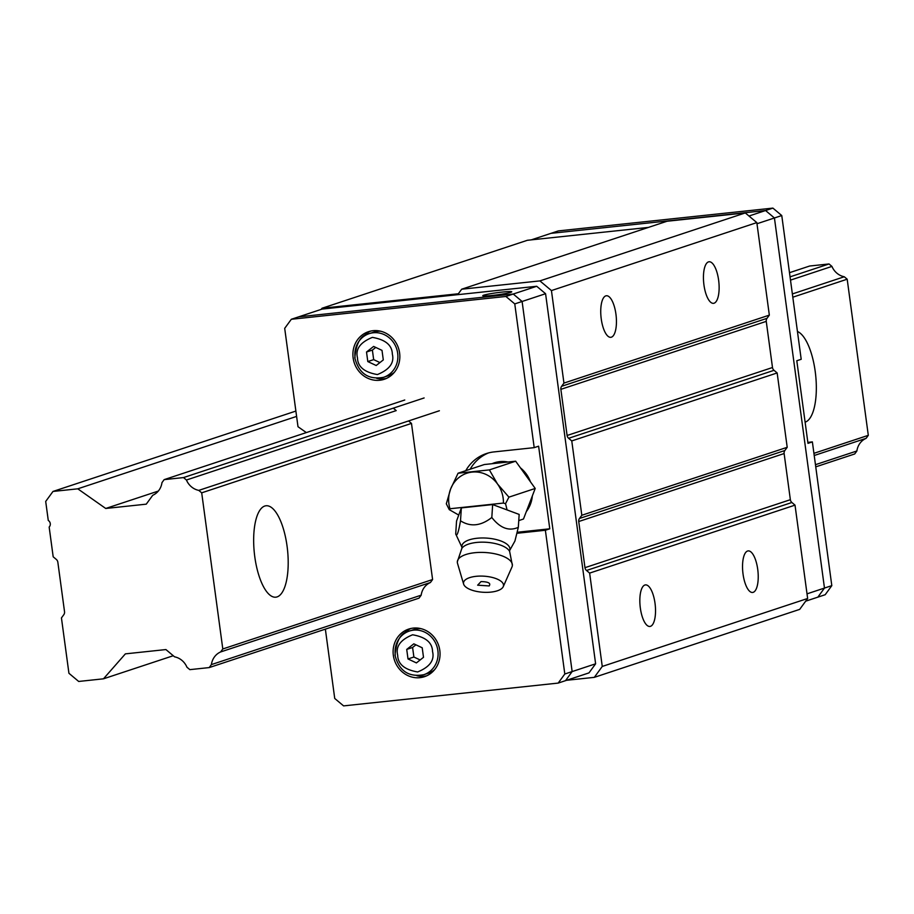 <?xml version="1.0" encoding="UTF-8"?>
<svg xmlns="http://www.w3.org/2000/svg" width="914" height="914" viewBox="0 0 914 914"><rect width="100%" height="100%" fill="white"/><g stroke="black" fill="none" stroke-linecap="round" stroke-linejoin="round"><path stroke-width="1.37" d="M57.845 562.224L64.528 611.672A4.182 3.885 71.7 0 1 63.797 614.711L61.444 617.921L68.927 673.275L78.684 681.456L103.476 678.816L125.378 653.864L165.914 649.557L174.585 656.835A17.138 15.926 71.7 0 1 186.936 667.197L189.849 669.642L209.215 667.586L211.397 664.592A17.138 15.926 71.7 0 1 220.628 651.945L222.799 648.963L201.697 492.829L198.784 490.384A17.138 15.926 71.7 0 1 186.433 480.021L183.52 477.576L164.154 479.633L161.972 482.626A17.138 15.926 71.7 0 1 152.741 495.274L146.251 504.162L105.727 508.47L77.781 488.819L52.989 491.446L45.7 501.443L48.271 520.443A4.182 3.885 71.7 0 1 49.162 527.058L53.183 556.797L56.314 559.425A4.182 3.885 71.7 0 1 57.845 562.224M815.745 466.86L854.704 453.961L856.886 450.979A17.138 15.926 71.7 0 1 866.118 438.332L868.3 435.338L847.187 279.204L844.273 276.759A17.138 15.926 71.7 0 1 831.934 266.408L829.021 263.963L809.655 266.02L789.49 272.692M404.753 400.012L164.154 479.633M829.021 263.963L790.062 276.851M424.119 397.956L183.52 477.576M831.934 266.408L790.496 280.118M393.317 408.158L396.23 410.603L186.433 480.021M844.273 276.759L792.369 293.942M439.383 410.752L198.784 490.384M847.187 279.204L792.815 297.199M209.215 667.586L419.012 598.156L421.183 595.174A17.138 15.926 71.7 0 1 430.414 582.526L432.596 579.533L411.483 423.399L201.697 492.829M254.789 556.809A45.974 16.658 83.9 0 0 275.788 597.185A45.974 16.658 83.9 0 0 287.499 549.714A45.974 16.658 83.9 0 0 266.065 505.762A45.974 16.658 83.9 0 0 254.789 556.809M805.108 422.165A45.974 16.658 83.9 0 0 815.894 377.653A45.974 16.658 83.9 0 0 797.442 331.485M868.3 435.338L813.917 453.333M432.596 579.533L222.799 648.963M866.118 438.332L814.214 455.503M430.414 582.515L220.628 651.945M856.886 450.979L815.459 464.689M421.183 595.174L211.397 664.592M173.26 655.726L103.476 678.816M295.873 411.072L52.989 491.446M296.593 416.407L77.781 488.819M158.316 491.069L105.727 508.47M566.623 680.29L594.306 677.354L799.693 609.375L807.645 598.476L795.02 505.134L791.89 502.494A4.182 3.885 71.7 0 1 790.359 499.695L784.121 453.55A4.182 3.885 71.7 0 1 784.863 450.511L787.205 447.3L777.151 372.946L774.021 370.319A4.182 3.885 71.7 0 1 772.49 367.519L766.252 321.374A4.182 3.885 71.7 0 1 766.995 318.335L769.337 315.124L756.826 222.605L745.298 212.928L667.06 221.245L461.673 289.212L458.36 293.76L322.025 308.247L321.191 309.389M648.414 227.415L527.401 240.279L322.025 308.247M756.826 222.605L551.439 290.572L539.911 280.895L461.673 289.212M745.298 212.928L539.911 280.895M703.951 284.974A20.896 7.575 83.9 0 0 713.491 303.334A20.896 7.575 83.9 0 0 718.815 281.752A20.896 7.575 83.9 0 0 709.081 261.77A20.896 7.575 83.9 0 0 703.951 284.974M601.252 318.963A20.896 7.575 83.9 0 0 610.803 337.312A20.896 7.575 83.9 0 0 616.127 315.73A20.896 7.575 83.9 0 0 606.382 295.759A20.896 7.575 83.9 0 0 601.252 318.963M769.337 315.124L563.949 383.092L551.439 290.572M777.151 372.946L571.764 440.925L568.634 438.286A4.182 3.885 71.7 0 1 567.103 435.487L560.865 389.341A4.182 3.885 71.7 0 1 561.607 386.302L563.949 383.092M787.205 447.3L581.818 515.268L571.764 440.925M795.02 505.134L589.633 573.101L586.502 570.473A4.182 3.885 71.7 0 1 584.971 567.674L578.733 521.528A4.182 3.885 71.7 0 1 579.476 518.478L581.818 515.268M743.048 574.118A20.896 7.575 83.9 0 0 752.588 592.466A20.896 7.575 83.9 0 0 757.912 570.884A20.896 7.575 83.9 0 0 748.166 550.902A20.896 7.575 83.9 0 0 743.048 574.118M640.348 608.096A20.896 7.575 83.9 0 0 649.9 626.456A20.896 7.575 83.9 0 0 655.212 604.874A20.896 7.575 83.9 0 0 645.478 584.891A20.896 7.575 83.9 0 0 640.348 608.096M807.645 598.476L602.257 666.443L589.633 573.101M594.306 677.354L602.257 666.443M595.62 663.804L572.141 671.573L565.515 680.656L588.982 672.887L595.62 663.804L545.578 293.714L536.712 286.276L322.128 309.081L298.661 316.85L513.245 294.034L298.661 316.85L291.326 319.272L284.7 328.354L297.998 426.724L306.327 432.585M536.712 286.276L513.245 294.034L522.1 301.471L545.578 293.714M483.7 295.199A14.624 1.074 -7.7 0 0 482.763 295.725A14.624 1.074 -7.7 0 0 497.399 294.822A14.624 1.074 -7.7 0 0 511.749 291.806A14.624 1.074 -7.7 0 0 499.798 292.354A14.624 1.074 -7.7 0 0 483.7 295.199M325.361 629.14L334.73 698.456L343.595 705.894L558.18 683.089L565.515 680.656L572.141 671.573L522.1 301.471L513.245 294.034L505.91 296.467L291.326 319.272M531.263 239.868L550.993 233.344L765.566 210.54L748.989 216.024M805.668 601.184L817.847 597.15L824.474 588.068L807.016 593.849M756.975 223.747L774.432 217.978L824.474 588.068L817.847 597.15L825.182 594.728L831.809 585.646L824.474 588.068L774.432 217.978L765.566 210.54L774.432 217.978L781.767 215.544L801.201 359.293L796.802 360.744L807.976 443.359L812.375 441.896L831.809 585.646M558.18 683.089L564.806 674.006L572.141 671.573L522.1 301.471L514.765 303.905L505.91 296.467M493.172 463.592A30.505 28.345 71.7 0 1 495.799 462.37M465.752 470.676A41.793 38.834 71.7 0 1 486.374 453.561A41.793 38.834 71.7 0 1 493.926 451.927L534.199 447.643L538.609 446.192L549.771 528.806L545.372 530.257L517.164 533.262M564.806 674.006L545.372 530.257M534.199 447.643L514.765 303.905M532.348 495.902A30.505 28.345 71.7 0 1 526.338 511.577M491.972 463.718A30.505 28.345 71.7 0 1 494.325 462.815A30.505 28.345 71.7 0 1 508.024 462.016M520.42 467.842A30.505 28.345 71.7 0 1 530.451 481.804M411.483 423.399L408.569 420.954M439.817 650.414A25.078 23.296 71.7 0 1 424.462 676.691A25.078 23.296 71.7 0 1 394.46 660.205A25.078 23.296 71.7 0 1 408.707 629.083A25.078 23.296 71.7 0 1 439.817 650.414M399.612 353.021A25.078 23.296 71.7 0 1 384.246 379.287A25.078 23.296 71.7 0 1 354.255 362.801A25.078 23.296 71.7 0 1 368.491 331.679A25.078 23.296 71.7 0 1 399.612 353.021M517.37 532.245L549.771 528.806M488.602 452.898A41.793 38.834 -108.3 0 0 470.15 469.225M410.946 628.466A25.078 23.296 -108.3 0 0 403.188 634.362M416.887 675.743A25.078 23.296 -108.3 0 0 426.621 675.846M370.73 331.074A25.078 23.296 -108.3 0 0 362.984 336.958M376.671 378.339A25.078 23.296 -108.3 0 0 386.416 378.442M395.282 655.144A22.987 21.353 71.7 0 1 409.358 631.06L413.756 629.609A22.987 21.353 71.7 0 1 420.84 628.615M434.481 669.825A22.987 21.353 71.7 0 1 428.209 673.252L423.799 674.703A22.987 21.353 71.7 0 0 436.858 646.175A22.987 21.353 71.7 0 0 409.358 631.06C401.189 632.122 396.402 640.2 395.008 655.292C399.087 670.956 408.684 677.423 423.799 674.703M355.066 357.751A22.987 21.353 71.7 0 1 369.153 333.667L373.552 332.205A22.987 21.353 71.7 0 1 380.635 331.211M394.265 372.421A22.987 21.353 71.7 0 1 387.993 375.848L383.594 377.311A22.987 21.353 71.7 0 0 396.642 348.771A22.987 21.353 71.7 0 0 369.153 333.667C360.973 334.73 356.197 342.807 354.803 357.9C358.882 373.552 368.479 380.03 383.594 377.311M406.719 649.42L408.01 658.96L416.407 662.913L423.502 657.315L422.211 647.775L413.825 643.833L406.719 649.42L412.591 647.478L415.95 644.827M367.805 361.567L376.191 365.509L383.297 359.922L382.006 350.37L373.62 346.429L366.514 352.027L367.805 361.567L373.666 359.625L372.386 350.085L366.514 352.027M420.143 659.965L413.882 657.017L412.591 647.478M408.01 658.96L413.882 657.017M372.386 350.085L375.745 347.434M379.927 362.572L373.666 359.625M772.901 208.106L558.328 230.911L550.993 233.344L765.566 210.54L772.901 208.106L781.767 215.544M807.839 442.376L812.375 441.896M515.656 461.204L484.34 464.529L458.063 473.224L489.367 469.899L515.656 461.204L535.216 488.453L523.471 519.026L518.764 520.592M489.367 469.899L497.559 484.054L508.927 497.147L505.545 503.683L507.076 509.932L492.657 504.574L461.353 507.898L458.737 515.073L449.277 509.658L446.318 503.808L450.602 489.036L458.063 473.224M508.927 497.147L535.216 488.453M449.277 509.658L449.974 508.744A29.259 27.18 71.7 0 1 450.602 489.036A29.259 27.18 71.7 0 1 472.127 472.092A29.259 27.18 71.7 0 1 497.559 484.054A29.259 27.18 71.7 0 1 503.42 503.066L505.545 503.683M449.974 508.744L503.42 503.066M507.076 509.932L519.163 514.422L518.318 527.332L514.925 541.054L509.669 550.457A24.072 9.666 -176.3 0 0 486.522 538.095A24.072 9.666 -176.3 0 0 461.97 547.326L455.709 533.993C456.829 537.009 458.428 532.622 460.507 520.809L461.353 507.898M455.709 533.993L456.543 521.071L458.737 515.073M460.507 520.809C470.482 527.127 480.913 526.018 491.812 517.484L492.657 504.574M491.812 517.484C500.187 528.201 509.018 531.48 518.318 527.332M509.669 550.457L509.646 551.496A24.564 9.86 -176.3 0 0 486.248 542.288A24.564 9.86 -176.3 0 0 461.856 548.366L461.97 547.326M463.627 584.092L457.526 563.424A27.58 11.071 3.7 0 1 457.331 561.79A27.58 11.071 3.7 0 1 474.629 552.73A27.58 11.071 3.7 0 1 512.377 565.389A27.58 11.071 3.7 0 1 511.977 566.977L503.237 586.685A20.062 8.055 3.7 0 1 482.98 592.249A20.062 8.055 3.7 0 1 463.627 584.092A20.062 8.055 3.7 0 1 476.068 576.323A20.062 8.055 3.7 0 1 496.119 578.642A20.062 8.055 3.7 0 1 503.237 586.685M477.656 585.177L481.027 581.59C488.327 581.738 491.047 583.189 489.184 585.943M766.995 318.335L561.607 386.302M766.252 321.374L560.865 389.341M772.49 367.519L567.103 435.487M774.021 370.319L568.634 438.286M784.863 450.511L579.476 518.478M784.121 453.55L578.733 521.528M790.359 499.695L584.971 567.674M791.89 502.494L586.502 570.473M397.681 655.224C395.511 646.541 400.481 639.731 412.602 634.784C425.696 637.047 432.345 642.622 432.539 651.522C434.721 660.205 429.751 667.014 417.629 671.961C404.525 669.699 397.887 664.112 397.681 655.224M357.477 357.82C355.295 349.137 360.265 342.327 372.386 337.38C385.491 339.642 392.14 345.229 392.334 354.118C394.517 362.801 389.535 369.61 377.413 374.557C364.32 372.295 357.671 366.72 357.477 357.82M509.646 551.496L512.377 565.389M461.856 548.366L457.331 561.79M489.196 585.943L477.645 585.189"/></g></svg>
